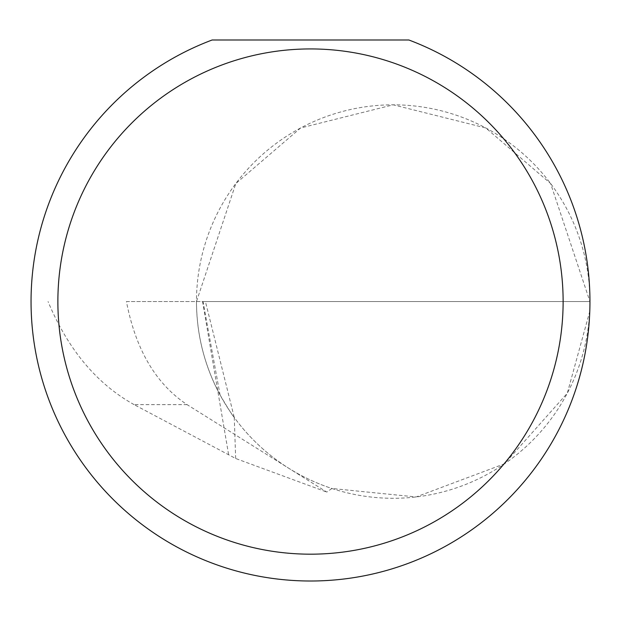 <?xml version="1.0" encoding="UTF-8"?>
<svg xmlns="http://www.w3.org/2000/svg" width="621" height="621" viewBox="0 0 621 621"><rect width="100%" height="100%" fill="white"/><g stroke="black" fill="none" stroke-linecap="round" stroke-linejoin="round"><path stroke-width="0.47" stroke-dasharray="3.1 2.33" d="M126.451 301.558L589.95 301.558L550.602 183.521L485.801 127.973L393.217 104.825L300.634 127.973L235.833 183.521L196.484 301.558A196.733 196.733 0 0 0 393.217 498.29A196.733 196.733 0 0 0 589.95 301.558A196.733 196.733 0 0 0 393.217 104.825A196.733 196.733 0 0 0 196.484 301.558C196.624 334.626 204.48 365.746 220.051 394.917L203.028 301.558L205.427 301.558L126.451 301.558C135.65 349.53 155.863 383.887 187.084 404.636L326.786 492.065L331.901 488.486L416.109 496.955L504.508 463.786L567.276 393.256L589.694 311.641L589.95 301.558A279.45 279.45 0 0 1 310.5 581.008A279.45 279.45 0 0 1 212.134 39.992L408.866 39.992A279.45 279.45 0 0 1 589.95 301.558L203.028 301.558M187.084 404.636L134.113 404.636L235.662 458.492L326.786 492.065M134.113 404.636C96.76 383.887 68.069 349.53 48.042 301.558M235.662 458.492L234.264 417.483A196.733 196.733 0 0 0 331.901 488.486M220.051 394.917C227.985 408.424 232.72 415.946 234.264 417.483L205.427 301.558M228.567 454.386L202.586 301.558"/><path stroke-width="0.93" d="M563.123 301.558A252.623 252.623 0 0 0 310.5 48.935A252.623 252.623 0 0 0 57.877 301.558A252.623 252.623 0 0 0 310.5 554.18A252.623 252.623 0 0 0 563.123 301.558M408.866 39.992A279.45 279.45 0 0 1 310.5 581.008A279.45 279.45 0 0 1 212.134 39.992L408.866 39.992"/></g></svg>
